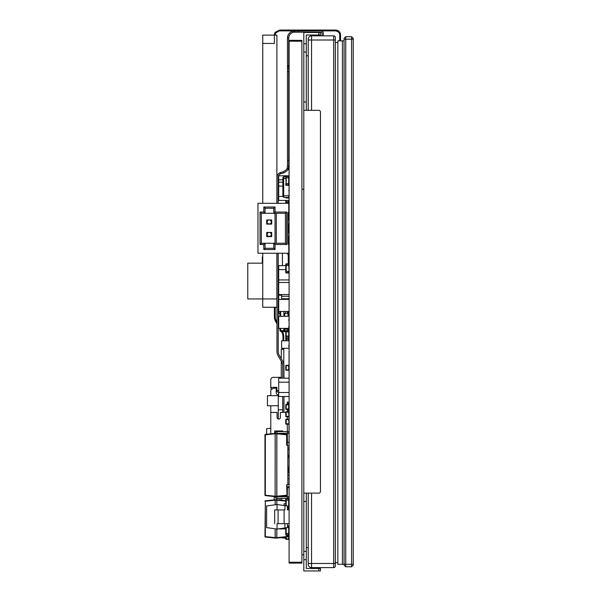 <?xml version="1.0" encoding="UTF-8"?>
<svg xmlns="http://www.w3.org/2000/svg" width="601" height="601" viewBox="0 0 601 601"><rect width="100%" height="100%" fill="white"/><g stroke="black" fill="none" stroke-linecap="round" stroke-linejoin="round"><path stroke-width="0.9" d="M308.215 493.128L308.215 564.294A3.328 3.328 0 0 0 311.543 567.622L333.683 567.622A1.668 1.668 0 0 0 335.343 565.954L335.343 563.46L335.343 565.954M311.543 567.622L311.543 563.46L308.215 563.46L308.215 547.646L306.3 547.646M306.3 55.803L308.215 55.803L308.215 40.012L308.215 110.314M311.543 110.314L311.543 40.012L308.215 40.012L308.215 39.178A3.328 3.328 0 0 1 311.543 35.85L333.683 35.85A1.668 1.668 0 0 1 335.343 37.51L335.343 563.46L335.343 37.51A1.668 1.668 0 0 0 333.683 35.85L333.683 567.622M335.343 40.012L311.543 40.012L311.543 35.85L322.038 35.85L322.038 33.01A0.834 0.834 0 0 0 321.204 32.176A0.834 0.834 0 0 1 322.038 33.01M278.225 203.311L278.225 177.295A3.741 3.741 0 0 1 280.637 173.794L280.682 172.472L283.169 171.803C286.016 170.173 287.293 169.076 287 168.505L287.488 166.176L287.488 38.006C287.736 34.385 289.599 32.078 293.093 31.087L321.204 30.929A2.081 2.081 0 0 1 323.285 33.01L323.285 35.85L333.683 35.85M282.733 412.406L282.733 396.495M282.733 378.187L282.733 365.994A8.324 8.324 0 0 0 281.621 361.832L278.098 355.732A8.324 8.324 0 0 1 276.978 351.57L276.978 253.239M283.98 412.406L283.98 396.495M283.98 378.187L283.98 365.994A9.571 9.571 0 0 0 282.703 361.209L279.18 355.101A7.077 7.077 0 0 1 278.225 351.57L278.225 253.239M276.978 203.311L276.978 177.295A4.996 4.996 0 0 1 280.186 172.63L280.682 172.472M281.005 173.674L283.492 173.005L283.169 171.803M283.492 173.005C286.947 171.03 288.495 169.7 288.142 169.001L288.735 166.176L287.488 166.176M288.735 166.176L288.735 38.006L287.488 38.006A7.077 7.077 0 0 1 294.558 30.929L294.558 32.176L321.204 32.176M288.735 38.006C288.938 35.023 290.478 33.123 293.348 32.304L294.558 32.176M298.329 32.176L298.329 30.929L321.204 30.929M323.285 33.01L323.285 35.85M288.142 169.001L287 168.505M288.735 66.628L287.488 66.628M344.088 565.128L345.748 566.788L344.088 565.128L344.088 564.294L345.748 564.294L345.748 36.684L351.577 36.684L351.577 566.788L345.748 566.788L345.748 564.294L353.238 564.294L353.238 38.344L351.577 36.684L345.748 36.684L344.088 38.344L344.088 564.294L342.42 564.294L342.42 40.845L344.088 40.845M353.238 564.294L353.238 565.128L351.577 566.788M337.845 564.294L342.42 564.294L342.42 40.845L337.845 40.845L337.845 564.294M335.343 562.626L337.845 562.626M335.343 42.506L337.845 42.506M262.742 43.445L262.742 35.128L274.394 35.128L274.394 43.445L262.742 43.445L262.742 203.311M276.888 203.311L276.888 35.128L275.22 35.128A4.245 4.245 0 0 1 275.927 32.785L279.465 30.884L279.465 30.05L275.235 32.326A5.078 5.078 0 0 0 274.394 35.128L262.742 35.128M276.888 253.239L276.888 307.269L262.742 307.269L262.742 253.239M339.715 40.845L339.715 35.046C339.73 32.875 338.34 31.492 335.553 30.884L279.465 30.884M282.38 331.489L282.44 331.602A9.984 9.984 0 0 1 283.777 336.598L283.777 340.782M283.777 348.272L283.777 364.041M282.951 340.782L282.951 336.598A9.158 9.158 0 0 0 281.719 332.015L281.358 331.384M281.283 358.752L281.283 349.309L282.951 349.309L282.951 348.272M281.283 378.187L281.283 361.254M275.22 307.269L275.22 316.87A8.324 8.324 0 0 0 276.34 321.032L276.978 322.136M278.225 324.3L278.699 325.111M276.978 323.804L275.619 321.445A9.158 9.158 0 0 1 274.394 316.87L274.394 307.269M279.946 328.935L279.615 328.371M278.699 326.771L278.225 325.967M279.465 30.05L335.553 30.05A4.996 4.996 0 0 1 340.549 35.046L340.549 40.845M339.715 36.684L340.549 36.684L339.715 36.684M339.715 35.046L340.549 35.046C340.587 32.484 338.926 30.824 335.553 30.05L335.553 30.884M262.742 256.837L262.321 256.837L262.321 263.163M262.742 263.163L247.762 263.163L247.762 298.945L276.888 298.945M283.604 30.05L283.604 30.884M320.453 568.456L320.453 570.95L320.453 568.456L318.785 568.456L318.785 570.95L320.453 570.95M318.785 570.95L303.805 570.95L303.805 559.704L306.3 559.704L306.3 568.456L318.785 568.456M320.453 491.46A1.668 1.668 0 0 1 318.785 493.128L306.3 493.128L306.3 559.704L303.805 559.704L303.805 110.314L318.785 110.314A1.668 1.668 0 0 1 320.453 111.981L320.453 491.46M318.785 35.001L320.453 35.001L320.453 32.507L318.785 32.507L318.785 35.001L306.3 35.001L306.3 110.314M320.453 35.001L320.453 32.507M303.805 493.128L306.3 493.128M303.805 110.314L303.805 43.738L306.3 43.738M303.805 43.738L303.805 32.507L318.785 32.507M282.853 196.625L283.687 196.625L282.853 196.625L282.853 177.483L283.687 177.483M282.853 195.445L283.687 195.445M282.853 178.662L283.687 178.662M281.185 537.692L285.768 538.316L281.185 537.692M278.271 403.166L278.271 395.676L278.271 403.166M278.271 418.995L278.271 405.743L278.271 418.995L278.271 405.743L267.445 405.743L267.445 395.676L278.271 395.676L278.271 418.995M270.781 405.743L278.271 405.743L267.445 405.743L267.445 395.676L278.271 395.676L278.271 405.743L267.445 405.743L270.781 405.743L270.781 412.406L270.781 405.743M274.161 496.531L274.161 499.882L274.161 496.531M276.655 498.439L276.655 499.777M280.194 496.283L280.194 496.809L280.194 496.283M266.626 527.618L266.626 505.989L277.031 504.524L277.031 509.933L277.031 504.524L284.934 505.636L284.934 509.933L284.934 505.636L277.031 504.524L266.626 505.989L266.626 527.618L277.031 529.075L277.031 523.666L289.096 523.666L277.031 523.666L277.031 529.075L287.436 527.618L277.031 529.075L266.626 527.618M275.033 249.535L273.786 248.288L273.786 243.255L285.437 243.255L285.437 213.295L261.3 213.295L261.3 243.255L285.437 243.255L285.437 213.295L273.786 213.295L273.786 208.262L265.049 208.262L265.049 213.295L261.3 213.295L260.053 212.048L263.801 212.048L265.049 213.295L273.786 213.295L273.786 208.262L265.049 208.262L273.786 208.262L265.049 208.262L273.786 208.262L265.049 208.262L265.049 213.295L263.801 212.048L263.801 207.014L265.049 208.262L263.801 207.014L275.033 207.014L273.786 208.262L265.049 208.262L273.786 208.262L275.033 207.014L275.033 212.048L286.685 212.048L285.437 213.295L286.685 212.048L286.685 244.502L285.437 243.255L286.685 244.502L275.033 244.502L273.786 243.255L265.049 243.255L265.049 248.288L273.786 248.288L273.786 243.255L275.033 244.502L275.033 249.535L263.801 249.535L265.049 248.288L273.786 248.288L275.033 249.535L263.801 249.535L265.049 248.288L265.049 243.255L263.801 244.502L260.053 244.502L261.3 243.255L265.049 243.255L263.801 244.502L260.053 244.502L260.053 212.048L263.801 212.048L263.801 207.014L275.033 207.014L275.033 212.048L273.786 213.295L275.033 212.048L286.685 212.048L286.685 244.502L275.033 244.502L275.033 249.535M287.932 212.461L287.932 218.291L287.932 212.461L288.765 212.461L288.765 203.311L257.972 203.311L257.972 253.239L288.765 253.239L257.972 253.239L257.972 203.311L288.765 203.311L288.765 212.461L287.932 212.461L288.765 212.461L287.932 212.461L287.932 244.089L288.765 244.089L288.765 253.239L288.765 244.089L287.932 244.089L287.932 212.461M287.932 238.259L287.932 244.089L287.932 238.259M275.033 213.295L261.3 213.295L261.3 243.255L260.053 244.502L260.053 212.048L261.3 213.295L285.437 213.295L276.28 213.295L276.28 243.255L276.28 213.295L275.033 213.295L275.033 243.255L275.033 213.295M266.709 224.113L271.705 224.113L271.705 219.951L266.709 219.951L266.709 224.113L271.705 224.113L271.705 219.951L266.709 219.951L266.709 224.113L271.705 224.113L271.705 219.951L266.709 219.951L266.709 224.113L271.705 224.113L271.705 219.951L266.709 219.951L266.709 224.113L271.705 224.113L269.21 224.113L267.588 223.332L269.21 224.113L270.833 223.332L269.21 224.113L266.709 224.113M266.709 236.599L271.705 236.599L271.705 232.437L266.709 232.437L266.709 236.599L271.705 236.599L271.705 232.437L266.709 232.437L266.709 236.599L271.705 236.599L271.705 232.437L266.709 232.437L266.709 236.599L271.705 236.599L271.705 232.437L266.709 232.437L266.709 236.599L271.705 236.599L269.21 236.599L267.588 235.817L269.21 236.599L270.833 235.817L269.21 236.599L266.709 236.599M263.801 249.535L263.801 244.502L263.801 249.535M280.028 500.115L280.028 498.469L280.028 500.115M282.846 186.926L282.853 187.91L282.846 186.926M287.849 457.699L289.058 457.699L287.849 457.699M289.058 466A4.996 4.996 180 0 1 287.849 468.66A4.996 4.996 180 0 0 289.058 466A4.996 4.996 180 0 1 287.849 468.66A4.996 4.996 180 0 0 289.058 466M289.006 427.777A4.996 4.996 180 0 1 289.096 428.746A4.996 4.996 180 0 0 289.006 427.777M274.687 509.933L278.083 509.933L278.083 523.666L284.1 523.666L278.083 523.666L278.083 509.933L284.1 509.933L284.1 523.666L289.096 523.666L284.1 523.666L284.1 509.933L274.687 509.933L274.687 523.666M271.291 234.518A2.081 2.081 180 0 1 269.21 236.599A2.081 2.081 180 0 1 267.129 234.518A2.081 2.081 180 0 1 269.21 232.437A2.081 2.081 180 0 1 270.833 235.817L271.705 236.516L270.833 235.817M289.096 236.599L287.932 236.599L289.096 236.599M267.129 234.518A2.081 2.081 180 0 1 270.247 232.715A2.081 2.081 180 0 1 270.247 236.313A2.081 2.081 180 0 1 267.129 234.518M289.096 232.437L287.932 232.437L289.096 232.437M269.21 232.437L266.709 232.437L269.21 232.437M270.833 233.218L271.705 232.519L270.833 233.218M267.588 235.817L266.709 236.516L267.588 235.817M266.709 232.519L267.588 233.218L266.709 232.519M271.291 222.032A2.081 2.081 180 0 1 269.21 224.113A2.081 2.081 180 0 1 267.129 222.032A2.081 2.081 180 0 1 269.21 219.951A2.081 2.081 180 0 1 270.833 223.332L271.705 224.03L270.833 223.332M267.738 220.559L266.709 220.034L267.655 220.642M289.096 224.113L287.932 224.113L289.096 224.113M267.129 222.032A2.081 2.081 180 0 1 270.247 220.229A2.081 2.081 180 0 1 270.247 223.835A2.081 2.081 180 0 1 267.129 222.032M289.096 219.951L287.932 219.951L289.096 219.951M269.21 219.951L266.709 219.951L269.21 219.951M270.833 220.732L271.705 220.034L270.833 220.732M267.588 223.332L266.709 224.03L267.588 223.332M289.096 207.044A1.75 1.75 180 0 1 288.765 207.645A1.75 1.75 -0 0 0 289.096 207.044A1.75 1.75 180 0 1 288.765 207.645A1.75 1.75 -0 0 0 289.096 207.044M289.096 202.432L287.518 202.432L287.518 203.311L287.518 202.432L289.096 202.432M287.518 253.239L287.518 254.11L289.096 254.11L287.518 254.11L287.518 253.239M289.096 249.505A1.75 1.75 -0 0 0 288.765 248.904A1.75 1.75 -0 0 1 289.096 249.505M289.096 254.11L287.518 254.11L289.096 254.11M266.626 428.746L270.781 428.16L266.626 428.746L266.626 434.29L266.626 428.746M287.436 505.989L284.934 505.636L287.436 505.989L287.436 509.933L287.436 505.989M287.436 523.666L287.436 527.618L284.934 527.963L287.436 527.618L287.436 523.666M284.934 523.666L284.934 527.963L284.934 523.666M283.687 195.791L283.687 176.649L285.768 176.649L283.687 176.649L283.687 178.317L285.768 178.317L283.687 178.317L283.687 195.791L289.058 195.791L283.687 195.791L283.687 197.459L289.058 197.459L283.687 197.459L289.058 197.459L283.687 197.459L283.687 195.791M289.058 262.224L288.262 262.224M287.849 456.452L288.69 456.437L288.668 455.092L288.705 457.699M288.668 455.092L287.849 455.182L288.668 455.19L288.69 456.437L288.668 455.092L288.683 456.031M288.435 467.833L288.495 471.68M282.395 261.202L282.395 260.699L282.395 261.202M282.44 261.18L282.395 253.239M289.013 225.315L289.013 228.11L288.262 228.11M288.262 230.191L289.013 230.536M289.058 259.316L289.013 261.397L288.262 261.397M287.939 331.309L287.939 330.482L288.683 330.482A0.834 0.834 -0 0 1 287.939 331.309L286.474 331.467L287.939 331.309A0.834 0.834 -0 0 0 288.683 330.482L288.683 329.153L289.096 329.153L288.262 329.153L288.262 328.371M288.683 316.306L288.683 313.339L289.096 313.339L288.262 313.339L288.262 311.461M284.769 331.647L285.986 331.519L284.769 331.647L284.686 330.813L284.686 331.647L285.986 331.519L284.769 331.647L284.769 329.153M284.686 329.153L284.686 330.813L283.942 330.813L283.942 331.647L284.686 331.647L283.852 331.647L283.852 328.371M283.852 331.647L280.69 331.309L283.852 331.647L280.69 331.309L283.852 331.647L283.942 329.153M279.946 330.482L279.946 328.371L279.946 330.482A0.834 0.834 180 0 0 280.69 331.309L280.69 330.482L279.946 330.482M279.946 316.306L279.946 311.461L279.946 316.306M282.44 253.239L282.44 265.619M288.262 212.461L288.262 219.951M288.262 224.113L288.262 232.437M288.262 236.599L288.262 244.089M288.262 254.11L288.262 263.854M285.768 503.773L284.108 503.773L284.108 505.524M288.262 507.642L288.262 509.933M287.849 535.123L287.849 536.896L286.647 537.024A0.413 0.413 0 0 0 287.015 536.61L287.015 535.123M276.843 538.053L286.647 537.024L276.798 538.06L276.798 537.64L276.828 538.06L276.843 537.64L286.647 536.61L286.647 535.123M285.768 501.129L276.843 500.19L276.843 499.777L276.798 500.19L276.843 499.777L285.768 500.716L285.768 498.469M276.798 499.777L275.138 499.777L275.138 500.19L275.183 499.777L276.798 499.777M276.798 538.06L275.183 538.06L276.798 538.06M275.138 499.777L265.334 500.806L275.138 499.777L275.138 504.795M275.138 537.64L275.138 538.053L265.334 537.024L265.334 501.219L264.966 536.61A0.413 0.413 -0 0 0 265.334 537.024L275.138 538.053L265.334 537.024A0.413 0.413 -0 0 1 264.966 536.61L275.138 537.64L275.138 528.812M275.138 500.19L265.334 501.219L265.334 500.806A0.413 0.413 0 0 0 264.966 501.219M276.821 444.214L276.843 485.818L276.843 433.396L276.843 433.809L286.647 434.839L286.647 445.243L287.849 445.371L287.849 484.661L286.647 484.789L287.015 495.194A0.413 0.413 180 0 1 286.647 495.607A0.413 0.413 -0 0 0 287.015 495.194L286.647 484.789M287.015 434.839L287.015 445.281L287.015 434.839A0.413 0.413 -0 0 0 286.647 434.425L287.015 434.839M287.015 484.752L287.015 495.194M276.843 433.809L276.798 433.389L286.647 434.425L276.821 433.389L287.263 433.223L287.436 442.381L289.096 442.381M276.843 485.818L276.843 496.636L286.647 495.607L286.647 495.194L276.843 496.223L276.843 496.636L286.647 495.607M276.821 433.389L275.183 433.389L275.183 433.809L275.138 433.396L275.138 496.223L276.798 496.223L276.798 433.809L275.183 433.809L275.138 496.636L275.138 496.223L275.138 496.636L276.821 496.636L276.843 496.223M265.334 495.607L275.16 496.636A1.833 1.833 -0 0 0 276.986 498.469L276.821 496.636L265.334 495.607A0.413 0.413 180 0 1 264.966 495.194A0.413 0.413 -0 0 0 265.334 495.607L265.334 434.425L275.16 433.389A1.833 1.833 180 0 1 276.986 431.563L287.263 431.563A1.833 1.833 180 0 1 289.096 433.389L287.436 433.389M276.798 433.389L265.334 434.425A0.413 0.413 180 0 0 264.966 434.839L264.966 495.194L275.138 496.223M275.138 433.809L264.966 434.839L264.966 495.194M287.849 404.39L287.849 403.143L289.096 402.309L288.683 402.309L289.096 402.309L289.096 396.495L278.699 396.495L278.699 392.498L289.096 392.498L278.699 392.498L278.699 382.176L289.096 382.176L278.699 382.176L278.699 378.187L289.096 378.187M287.436 489.807L287.015 489.807M281.606 496.809L281.606 496.133M289.096 298.757L281.606 298.757L281.606 296.263L289.096 296.263L281.606 296.263L281.606 294.55M289.058 471.68L287.849 471.68M289.096 472.739L287.849 472.739M289.096 475.233L287.849 475.233L289.096 475.233M289.096 484.391L287.849 484.391L289.096 484.391M289.096 486.885L287.015 486.885M289.096 348.272L281.606 348.272L281.606 340.782L289.096 340.782M287.436 489.019L287.015 489.019M289.096 313.572L288.683 313.572M279.946 313.572L278.699 313.572L278.699 295.166L281.606 295.166M289.058 200.434L278.699 200.434L278.699 175.785L289.058 175.785M282.853 196.444L278.699 196.444L282.853 196.444M282.853 186.122L278.699 186.122L282.853 186.122M282.853 182.126L278.699 182.126M282.853 179.782L278.699 179.782L282.853 179.782M289.096 282.485L278.699 282.485L278.699 279.938L289.058 279.938L278.699 279.938L278.699 269.616L285.768 269.616L278.699 269.616L278.699 265.619L285.768 265.619M289.096 311.461L278.699 311.461M289.096 299.396L278.699 299.396M289.096 294.55L278.699 294.55L278.699 282.485M289.096 328.371L278.699 328.371L278.699 316.306L289.096 316.306M281.606 500.28L281.606 498.469M286.181 419.19L285.768 423.765A0.413 0.413 180 0 0 286.181 424.178A0.413 0.413 180 0 1 285.768 423.765L285.768 419.603A0.413 0.413 180 0 1 286.181 419.19L288.683 419.19A0.413 0.413 -0 0 1 289.096 419.603L286.181 419.603L286.181 423.765L285.768 423.765A0.413 0.413 180 0 0 286.181 424.178A0.413 0.413 180 0 1 285.768 423.765M288.683 424.178L286.181 424.178L286.181 423.765L288.683 423.765L288.683 424.178L286.181 424.178L288.683 424.178A0.413 0.413 180 0 0 289.096 423.765A0.413 0.413 180 0 1 288.683 424.178A0.413 0.413 180 0 0 289.096 423.765A0.413 0.413 180 0 1 288.683 424.178M288.683 507.642L287.436 507.642L288.683 507.642A0.413 0.413 180 0 0 289.096 507.221A0.413 0.413 180 0 1 288.683 507.642L288.683 500.152L286.181 500.152L286.181 498.905L288.683 498.905L288.683 500.152L285.768 500.152L285.768 498.905A0.413 0.413 180 0 1 286.181 498.484L286.181 498.469M288.683 505.974L287.338 505.974L288.683 505.974M285.768 505.757L285.768 500.152L286.181 500.152L286.181 505.817M289.096 538.962L286.181 539.382A0.413 0.413 -0 0 1 285.768 538.962L285.768 537.114L285.768 538.962A0.413 0.413 -0 0 0 286.181 539.382L288.683 539.382A0.413 0.413 -0 0 0 289.096 538.962A0.413 0.413 180 0 1 288.683 539.382L286.181 539.382A0.413 0.413 -0 0 1 285.768 538.962A0.413 0.413 -0 0 0 286.181 539.382L288.683 539.382A0.413 0.413 -0 0 0 289.096 538.962A0.413 0.413 180 0 1 288.683 539.382L286.181 539.382L286.181 537.076M286.181 340.782L285.768 338.258A0.413 0.413 180 0 1 286.181 337.837L288.683 337.837A0.413 0.413 -0 0 1 289.096 338.258A0.413 0.413 -0 0 0 288.683 337.837L286.181 337.837A0.413 0.413 -0 0 0 285.768 338.258L285.768 340.782L286.181 338.258L288.683 338.258L288.683 339.505L286.181 339.505L289.096 339.505L288.683 339.505L288.683 340.782M288.683 370.276L286.181 370.276A0.413 0.413 -0 0 1 285.768 369.863L285.768 365.701L285.768 369.863A0.413 0.413 -0 0 0 286.181 370.276L288.683 370.276A0.413 0.413 -0 0 0 289.096 369.863A0.413 0.413 180 0 1 288.683 370.276L286.181 370.276A0.413 0.413 -0 0 1 285.768 369.863A0.413 0.413 -0 0 0 286.181 370.276L288.683 370.276A0.413 0.413 -0 0 0 289.096 369.863A0.413 0.413 180 0 1 288.683 370.276L286.181 370.276L286.181 365.701L285.768 365.701L285.768 369.863L288.683 369.863L288.683 370.276M288.683 202.432L286.181 202.199A0.413 0.413 180 0 1 285.768 201.786A0.413 0.413 -0 0 0 286.181 202.199L288.683 202.199A0.413 0.413 180 0 0 289.058 201.966A0.413 0.413 180 0 1 288.683 202.199L288.683 200.539L286.181 200.434M288.683 200.434L285.768 200.434M285.768 200.824L285.768 203.311L285.768 200.824M289.096 225.067L288.683 225.488A0.413 0.413 -0 0 0 289.096 225.067A0.413 0.413 180 0 1 288.683 225.488L288.262 225.488L288.683 225.488A0.413 0.413 -0 0 0 289.096 225.067A0.413 0.413 180 0 1 288.683 225.488L288.262 225.488M286.181 337.837L288.683 337.837L288.683 336.455L286.181 336.455A0.413 0.413 -0 0 1 285.768 336.042L285.768 331.88L285.768 336.042A0.413 0.413 -0 0 0 286.181 336.455L288.683 336.455A0.413 0.413 -0 0 0 289.096 336.042A0.413 0.413 180 0 1 288.683 336.455L286.181 336.455A0.413 0.413 -0 0 1 285.768 336.042A0.413 0.413 -0 0 0 286.181 336.455L288.683 336.455A0.413 0.413 -0 0 0 289.096 336.042A0.413 0.413 180 0 1 288.683 336.455L286.181 336.455L286.181 338.258L285.768 338.258M286.181 411.79L285.768 416.365A0.413 0.413 180 0 0 286.181 416.778A0.413 0.413 180 0 1 285.768 416.365L285.768 412.203A0.413 0.413 180 0 1 286.181 411.79L288.683 411.79A0.413 0.413 -0 0 1 289.096 412.203L286.181 412.203L286.181 416.365L285.768 416.365A0.413 0.413 180 0 0 286.181 416.778A0.413 0.413 180 0 1 285.768 416.365M288.683 416.778L286.181 416.778L286.181 416.365L288.683 416.365L288.683 416.778L286.181 416.778L288.683 416.778A0.413 0.413 180 0 0 289.096 416.365A0.413 0.413 180 0 1 288.683 416.778A0.413 0.413 180 0 0 289.096 416.365A0.413 0.413 180 0 1 288.683 416.778M287.436 526.378L289.096 526.378A0.413 0.413 -0 0 0 288.683 525.965L288.683 527.633L289.096 527.633L288.683 527.633L288.683 533.455L289.096 533.455L285.768 533.455L285.768 534.702A0.413 0.413 -0 0 0 286.181 535.123A0.413 0.413 180 0 1 285.768 534.702A0.413 0.413 -0 0 0 286.181 535.123L288.683 535.123L286.181 535.123L288.683 535.123L286.181 535.123L288.683 535.123L288.683 534.702L285.768 534.702L285.768 527.851M288.683 527.633L287.331 527.633L288.683 527.633M288.683 345.327L289.096 345.327L288.683 345.327M288.683 326.305L289.096 326.305L288.683 326.305M288.683 320.483L289.096 320.483L288.683 320.483M285.768 340.782L285.768 335.275M286.181 404.39L285.768 408.965A0.413 0.413 180 0 0 286.181 409.386A0.413 0.413 180 0 1 285.768 408.965L285.768 404.804A0.413 0.413 180 0 1 286.181 404.39L288.683 404.39A0.413 0.413 -0 0 1 289.096 404.804L286.181 404.804L286.181 408.965L285.768 408.965A0.413 0.413 180 0 0 286.181 409.386A0.413 0.413 180 0 1 285.768 408.965M288.683 409.386L286.181 409.386L286.181 408.965L288.683 408.965L288.683 409.386L286.181 409.386L288.683 409.386A0.413 0.413 180 0 0 289.096 408.965A0.413 0.413 180 0 1 288.683 409.386A0.413 0.413 180 0 0 289.096 408.965A0.413 0.413 180 0 1 288.683 409.386M285.768 265.522L285.768 272.599A0.413 0.413 -0 0 0 286.181 273.012A0.413 0.413 180 0 1 285.768 272.599A0.413 0.413 -0 0 0 286.181 273.012A0.413 0.413 180 0 1 285.768 272.599L285.768 265.522L285.768 271.344L286.181 271.344L285.768 271.344L285.768 265.522L286.181 265.522L285.768 265.522L285.768 264.275A0.413 0.413 -0 0 1 286.181 263.854A0.413 0.413 -0 0 0 285.768 264.275L288.683 263.854L286.181 263.854M288.683 263.854A0.413 0.413 -0 0 1 289.058 264.094A0.413 0.413 -0 0 0 288.683 263.854L289.058 271.344L286.181 271.344L286.181 272.599L285.768 272.599M289.058 264.275L286.181 264.275L286.181 265.522L288.683 265.522L286.181 265.522L286.181 271.344L288.683 271.344L288.683 272.599L286.181 272.599L286.181 273.012L288.683 273.012L286.181 273.012M288.683 196.309L289.096 196.309L288.683 196.309M288.683 190.479L289.096 190.479L288.683 190.479M289.058 176.371A0.413 0.413 -0 0 0 288.683 176.138L288.683 177.798L289.096 177.798L288.683 177.798L288.683 183.628L289.096 183.628L285.768 183.628L285.768 184.875A0.413 0.413 -0 0 0 286.181 185.288A0.413 0.413 180 0 1 285.768 184.875L288.683 185.288L286.181 185.288L288.683 185.288L288.683 184.875L286.181 184.875L285.768 176.551A0.413 0.413 -0 0 1 286.181 176.138L288.683 176.138L285.768 176.551M289.096 176.551L286.181 176.551L286.181 177.798L288.683 177.798L286.181 177.798L286.181 183.628L288.683 183.628L288.683 184.875L289.096 184.875M285.768 498.905L286.181 498.484L289.096 498.905A0.413 0.413 -0 0 0 288.683 498.484L288.683 498.161A0.413 0.413 180 0 0 289.096 497.748A0.413 0.413 180 0 1 288.683 498.161A0.413 0.413 180 0 0 289.096 497.748A0.413 0.413 180 0 1 288.683 498.161L288.285 498.161M288.262 259.316L289.013 259.316M284.731 329.153L289.096 329.153M283.897 328.371L283.897 329.153L285.558 329.153L285.558 328.371M287.436 328.371L287.436 329.153L288.262 329.153M284.731 313.339L289.096 313.339M283.897 311.461L283.897 313.339L285.558 313.339L285.558 311.461M287.436 311.461L287.436 313.339L288.262 313.339M289.058 258.828L288.262 258.828M289.096 230.536L288.262 230.536M289.058 215.556L288.262 215.556L289.058 215.556M285.768 496.809L285.768 495.697M289.096 534.702L288.683 534.702L288.683 533.455L286.181 533.455L286.181 535.123L288.683 535.123A0.413 0.413 180 0 0 289.096 534.702A0.413 0.413 180 0 1 288.683 535.123A0.413 0.413 180 0 0 289.096 534.702A0.413 0.413 180 0 1 288.683 535.123L288.683 538.962L285.768 538.962L285.768 537.114M289.096 346.574L289.096 346.574A0.413 0.413 180 0 1 289.096 346.582L288.683 346.574M289.096 369.863L288.683 369.863L288.683 365.701L289.096 365.701A0.413 0.413 -0 0 0 288.683 365.288L286.181 365.288A0.413 0.413 -0 0 0 285.768 365.701M286.181 203.311L285.768 200.539L286.181 200.539L286.181 201.786L289.096 201.786M286.181 197.969L288.683 197.969A0.413 0.413 180 0 0 289.058 197.737A0.413 0.413 180 0 1 288.683 197.969A0.413 0.413 180 0 0 289.058 197.737A0.413 0.413 180 0 1 288.683 197.969L286.181 197.969A0.413 0.413 180 0 1 285.768 197.556A0.413 0.413 -0 0 0 286.181 197.969A0.413 0.413 180 0 1 285.768 197.556L285.768 197.556A0.413 0.413 -0 0 0 286.181 197.969L286.181 197.459M289.096 336.042L285.768 336.042L285.768 331.88A0.413 0.413 -0 0 1 286.181 331.467L285.768 331.88M288.683 336.455L288.683 331.88L289.096 331.88A0.413 0.413 -0 0 0 288.683 331.467L286.181 331.467L288.683 331.467L288.683 331.88L286.181 331.88L286.181 336.455M289.096 299.02A0.413 0.413 180 0 1 288.863 299.396A0.413 0.413 180 0 0 289.096 299.02L285.768 299.02A0.413 0.413 -0 0 0 286.001 299.396A0.413 0.413 180 0 1 285.768 299.02L285.768 298.757M288.683 525.965L287.436 525.965L288.683 525.965M286.181 527.791L286.181 533.455L285.768 533.455M288.683 273.012A0.413 0.413 180 0 0 289.058 272.779A0.413 0.413 180 0 1 288.683 273.012A0.413 0.413 180 0 0 289.058 272.779A0.413 0.413 180 0 1 288.683 273.012L289.058 272.599M289.058 185.055A0.413 0.413 180 0 1 288.683 185.288A0.413 0.413 180 0 0 289.058 185.055M288.683 487.561A0.413 0.413 180 0 0 289.058 487.328A0.413 0.413 180 0 1 288.683 487.561L287.015 487.561L288.683 487.561L287.015 487.561L288.683 487.561L288.683 487.141L287.015 487.141M287.436 493.166L287.015 493.166M289.096 509.595L288.262 509.595M275.16 528.903L275.791 528.903M278.271 528.903L285.768 528.903M288.262 508.934L289.096 508.934M276.986 496.809L287.263 496.809L287.436 487.651L289.096 487.651M276.986 498.469L287.263 498.469A1.833 1.833 -0 0 0 289.096 496.636L287.436 496.636M289.058 469.884L289.058 472.739M289.058 487.651L289.058 486.885M289.058 468.975L289.096 469.651M289.096 350.969L289.058 348.272M289.058 365.521L289.058 350.969M289.096 40.357L301.89 40.357L289.096 40.357L289.096 563.099L301.89 563.099L289.096 563.099M289.058 216.405L289.058 207.157M289.058 254.952L289.058 265.958M289.058 267.64L289.096 278.158M289.096 280.382L289.058 278.173M289.058 338.078L289.058 336.222M289.096 467.939L289.058 450.397M289.058 202.432L289.096 44.805M289.058 428.1L289.058 426.567M289.096 375.49L289.058 370.043M289.058 378.187L289.058 375.497M289.096 244.63L289.096 242.549M289.096 248.686L289.058 244.599M301.89 554.776L303.805 554.776M301.89 189.24L303.805 189.24M301.89 40.357L301.89 563.099M301.89 41.206L289.096 41.206M301.89 562.251L289.096 562.251M282.763 430.962L274.687 430.962L274.687 433.441L274.687 430.962L282.763 430.962L282.763 431.563M282.763 433.223L282.763 434.02M287.338 445.318L287.338 433.238M287.338 431.563L287.338 424.306M287.338 419.19L287.338 416.778L287.338 419.19M285.768 412.406L280.389 412.406L280.389 417.394A1.668 1.668 135 0 1 278.721 419.062A1.668 1.668 135 0 1 277.061 417.394L277.061 412.406L270.781 412.406L270.781 433.854M289.006 442.381L289.006 449.27L287.849 449.27L289.089 449.27L289.089 450.397L289.089 449.27M289.006 416.628L289.006 419.34M289.006 424.028L289.006 432.81M289.058 455.092L287.849 455.092L289.058 455.092M287.353 410.678L287.353 411.79L287.353 410.678A0.834 0.834 153.4 0 1 287.436 410.671L289.096 410.671L287.436 410.671L287.436 409.386M289.096 412.203L289.096 410.671L287.849 410.671L287.849 409.386L289.096 409.401M287.849 403.579L289.096 403.579L287.849 403.556M287.849 403.143L287.353 403.143M288.683 402.309L287.353 402.309L287.353 401.896M270.788 395.676L270.788 389.831L273.673 388.163L276.197 388.163L276.197 392.536A2.291 2.291 153.4 0 0 278.699 394.812M278.271 409.799L282.733 409.799L278.271 409.799M287.353 411.79L287.353 409.386M287.353 404.39L287.353 402.309M288.683 411.79L289.096 419.603M288.683 419.19L289.051 423.945M281.02 377.345L281.02 378.187L281.02 377.345L273.282 377.345A2.494 2.494 -26.6 0 0 270.788 379.84L270.788 387.329L276.858 387.329L276.858 390.658A1.668 1.668 -26.6 0 0 278.699 392.318M276.858 387.329L270.788 387.329L270.788 388.163L272.23 388.997M276.858 390.658L278.699 390.658M335.343 563.46L311.543 563.46L311.543 493.128M280.637 173.794L280.186 172.63M288.735 160.249L287.488 160.249M293.348 32.304L293.093 31.087M288.735 68.206L287.488 68.206M288.735 71.737L287.488 71.737M288.735 65.607L287.488 65.607M344.088 39.178L353.238 39.178M275.235 32.326L275.927 32.785M275.22 315.593L274.394 315.593M335.403 30.884L335.403 30.05M339.715 39.178L340.549 39.178M291.928 30.884L291.928 30.05M303.805 551.38L306.3 551.38M303.805 501.452L306.3 501.452M303.805 101.997L306.3 101.997M303.805 52.062L306.3 52.062M284.769 330.813L287.939 330.482L287.939 329.153M287.939 316.306L287.939 313.339M284.769 316.306L284.769 313.339M284.686 316.306L284.686 313.339M284.686 331.647L283.942 331.647L284.686 331.647M283.942 316.306L283.942 313.339M283.852 316.306L283.852 311.461M283.852 330.813L280.69 330.482L280.69 328.371M280.69 316.306L280.69 311.461M276.843 499.777L285.768 500.716M276.843 500.19L276.843 504.555M276.843 529.053L276.843 537.64M275.183 504.787L275.183 500.19L276.798 500.19L276.798 504.562M276.798 529.045L276.798 537.64L275.183 537.64L275.183 528.903M275.138 538.053L265.334 537.024M289.096 507.221L287.436 507.221M287.436 489.394L287.015 489.394M288.683 365.701L286.181 365.701L286.181 365.288L288.683 365.288L288.683 365.701M288.683 224.113L288.683 225.067L288.262 225.067M288.683 298.757L288.683 299.396M286.181 298.757L286.181 299.396M289.096 338.258L288.683 337.837M289.096 327.553L288.683 327.553M289.096 319.229L288.683 319.229M288.683 404.39L288.683 408.965L289.096 408.965M288.683 197.969L288.683 197.556L285.768 197.556M289.096 197.556L288.683 197.459M289.058 487.141L288.683 486.885M289.058 478.824L288.683 478.824M287.436 493.586L287.015 493.586M286.181 495.652L286.181 496.809M287.263 498.469L287.263 496.809M276.986 433.223L276.986 431.563M287.263 433.223L287.263 431.563M287.849 409.424L289.096 409.424M287.436 404.39L287.436 402.309"/></g></svg>
